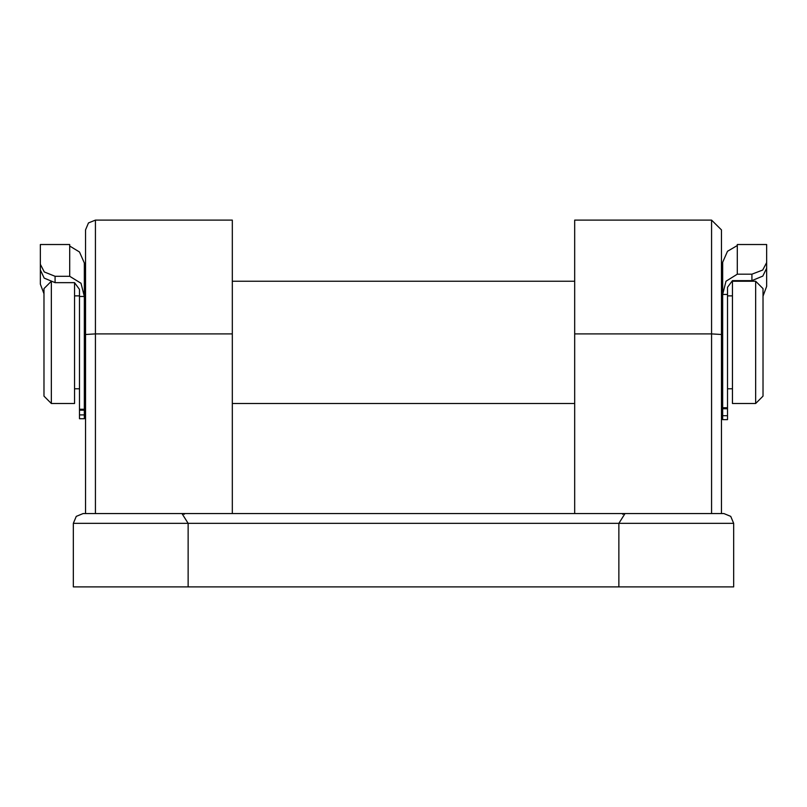 <?xml version="1.0" encoding="UTF-8"?>
<svg xmlns="http://www.w3.org/2000/svg" width="807" height="807" viewBox="0 0 807 807"><rect width="100%" height="100%" fill="white"/><g stroke="black" fill="none" stroke-linecap="round" stroke-linejoin="round"><path stroke-width="1.21" d="M751.973 280.594L751.973 274.168L762.726 270.042L766.65 262.598L766.65 268.217L762.786 276.085L751.973 280.594L732.413 280.594L727.521 287.312L727.521 419.65L722.628 419.65L722.628 415.706L727.521 415.706M751.973 274.168L737.305 274.168L725.987 281.189L722.628 294.414L722.628 407.727L727.521 407.727M727.521 408.766L722.628 408.766L722.628 407.727M727.521 294.414L722.628 294.414L722.628 262.245L727.521 251.239L737.305 245.58L737.305 244.541L766.65 244.541L766.65 262.598M762.978 296.169L766.65 286.344L766.65 249.434L766.65 268.217M722.628 271.364L722.628 294.414M722.628 408.766L722.628 415.706M766.65 281.108L766.65 244.541M102.711 513.545L85.592 513.545L85.592 229.874L88.457 222.954L95.377 220.089L95.377 513.545L83.141 513.545L723.859 513.545L711.623 513.545L711.623 220.089L721.408 229.874L721.408 513.545L721.408 403.5L722.628 403.5M640.708 513.545L574.685 513.545L574.685 220.089L711.623 220.089M704.289 513.545L711.623 513.545M95.377 220.089L232.315 220.089L232.315 513.545L166.292 513.545M188.132 586.911L188.132 523.329L73.366 523.329L73.366 586.911L733.634 586.911L733.634 523.329L618.868 523.329L625.022 513.545M618.868 586.911L618.868 523.329L188.132 523.329L181.979 513.545M84.372 403.5L85.592 403.5L85.592 513.545M79.479 414.929L84.372 414.929L84.372 418.732L79.479 418.732L79.479 409.22L84.372 409.22L84.372 281.229L85.592 281.229L85.592 334.542L95.377 333.866L232.315 333.866M722.628 281.229L721.408 281.229L721.408 229.874M723.859 513.545L730.769 516.409L733.634 523.329M73.366 523.329L76.231 516.409L83.141 513.545M623.72 513.746L622.681 514.22M183.28 513.746L184.319 514.22M51.355 282.208L51.355 403.5L44.022 396.166L44.022 288.563L50.599 281.986M762.978 288.563L762.978 396.166L755.645 403.5L755.645 281.229L762.978 288.563M732.413 280.594L732.413 403.5L755.645 403.5M732.413 281.229L755.645 281.229M727.521 388.823L732.413 388.823M727.521 295.897L732.413 295.897M232.315 403.5L574.685 403.5M232.315 281.229L574.685 281.229M74.587 388.823L79.479 388.823M74.587 295.897L79.479 295.897M51.355 403.5L74.587 403.5L74.587 282.682L79.479 289.37L79.479 296.451L84.372 296.451L81.023 283.297L69.695 276.276L69.695 246.044L79.479 251.976L84.372 262.941L84.372 296.451M84.372 414.929L84.372 409.22M40.35 278.869L40.35 264.313L44.254 272.009L55.027 276.276L55.027 282.682L44.234 278.072L40.35 269.911L40.35 244.541L69.695 244.541L69.695 246.044M55.027 282.682L74.587 282.682M40.35 249.434L40.35 284.165L44.022 293.798M79.479 409.22L79.479 296.451M55.027 276.276L69.695 276.276M737.305 245.58L737.305 274.168M574.685 333.866L711.623 333.866L721.408 334.542M79.479 410.178L84.372 410.178"/></g></svg>
